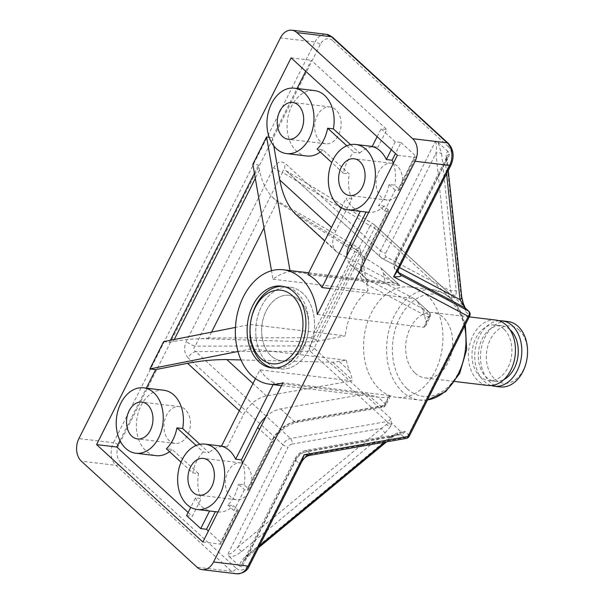 <?xml version="1.0" encoding="UTF-8"?>
<svg xmlns="http://www.w3.org/2000/svg" width="604" height="604" viewBox="0 0 604 604"><rect width="100%" height="100%" fill="white"/><g stroke="black" fill="none" stroke-linecap="round" stroke-linejoin="round"><path stroke-width="0.45" stroke-dasharray="3.02 2.27" d="M372.177 146.553L377.938 147.248L386.847 129.535L381.086 128.841L395.258 141.834L401.018 142.521L395.492 153.514M377.138 136.7L381.086 128.841M395.258 141.834L391.309 149.686M398.542 188.614A4.115 1.314 -153.3 0 1 399.342 190.117A4.115 1.314 -153.3 0 1 398.028 190.434L395.144 190.086L384.635 210.992L378.527 205.398A32.933 23.367 -83.2 0 0 389.044 184.492L394.805 185.179L398.542 188.614L415.19 155.507A4.115 1.314 -153.3 0 1 415.99 157.017A4.115 1.314 -153.3 0 1 414.676 157.327L397.394 155.266M389.044 184.492L395.144 190.086M384.635 210.992L387.511 211.34A4.115 1.314 26.7 0 0 388.825 211.023A4.115 1.314 26.7 0 0 388.032 209.512L384.287 206.085L378.527 205.398M350.584 144.658L359.765 153.076L354.004 152.382A32.933 23.367 -83.2 0 0 343.495 173.288L349.255 173.982L322.876 149.8L317.115 149.113M346.824 145.798L354.004 152.382M343.495 173.288L331.747 162.521M317.304 314.503L423.865 327.255L425.624 326.062L426.009 322.204A57.629 40.891 -83.2 0 0 422.362 309.165L416.39 300.407L414.012 298.572L330.35 288.569M384.287 206.085A32.933 23.367 96.8 0 1 368.689 212.336M368.115 212.276A32.933 23.367 96.8 0 1 366.122 211.913L366.062 212.034M305.73 71.257L311.256 60.257L386.847 129.535M269.173 137.289L272.329 137.667L297.055 88.509M272.329 137.667L273.763 145.851M307.791 274.571L399.84 285.586L338.338 252.978A24.696 15.508 -47.5 0 1 336.285 251.528A24.696 15.508 -47.5 0 1 335.688 231.249L351.943 198.927A32.933 23.367 96.8 0 1 349.255 173.982M322.876 149.8A32.933 23.367 96.8 0 1 320.271 152.012M306.704 155.998A32.933 23.367 96.8 0 1 296.594 151.174A32.933 23.367 96.8 0 1 288.969 112.963A32.933 23.367 96.8 0 1 314.525 90.6M359.765 153.076A32.933 23.367 96.8 0 1 375.937 146.885A32.933 23.367 96.8 0 1 377.938 147.248M393.347 163.306A32.933 23.367 96.8 0 1 394.805 185.179M401.018 142.521L415.19 155.507M241.54 551.573A4.115 0.695 50.4 0 1 237.916 547.043L381.494 428.364A4.115 0.695 -129.6 0 0 385.11 432.894L241.54 551.573C237.198 555.023 233.167 556.797 229.46 556.903L227.987 553.868C229.875 554.631 233.189 552.358 237.916 547.043L288.123 447.224A4.115 1.314 -153.3 0 1 282.883 444.71A8.229 5.172 -47.5 0 1 290.539 438.496L386.93 421.547A4.115 2.484 80 0 1 388.07 423.313L390.999 421.35L391.739 423.245L401.245 431.958L402.823 432.192L399.637 433.914L390.939 437.024L384.71 442.173M391.739 423.245L391.422 423.985A4.115 2.273 11.2 0 1 388.07 423.313L381.494 428.364L291.951 444.114A4.115 2.484 -100 0 0 290.539 438.496L195.726 351.603A8.229 5.172 132.5 0 0 188.078 357.825C184.167 353.431 183.578 347.979 186.304 341.456L273.733 167.64C277.213 161.812 281.185 160.536 285.654 163.812L380.46 250.705L435.356 141.547L437.991 142.272L441.622 153.748A4.115 2.801 -6.1 0 0 435.907 153.386C436.866 147.391 436.677 143.45 435.356 141.547M229.46 556.903L239.524 566.129C239.833 562.905 242.083 559.5 246.266 555.899A4.115 0.695 -129.6 0 0 247.625 556.714A4.115 0.695 -129.6 0 0 247.368 555.703L242.936 562.218C241.759 564.612 241.502 566.159 242.159 566.854L239.524 566.129M402.823 432.192L404.929 431.422L408.47 434.669L468.87 314.586L465.322 311.332L464.333 306.522L454.827 297.81L453.249 297.576L451.15 298.346L374.555 228.153L314.163 348.236L390.758 418.436L390.999 421.35M379.576 389.195A55.576 39.434 -83.2 0 0 396.632 397.334A55.576 39.434 -83.2 0 0 442.392 346.839A55.576 39.434 -83.2 0 0 409.837 286.976A55.576 39.434 -83.2 0 0 366.704 324.718A55.576 39.434 -83.2 0 0 379.576 389.195M246.266 555.899L389.837 437.221A4.115 0.695 -129.6 0 0 391.196 438.036A4.115 0.695 -129.6 0 0 390.939 437.024L303.88 452.336A4.115 2.484 80 0 1 305.533 450.448A4.115 2.484 80 0 1 307.194 451.045A12.352 7.754 132.5 0 0 295.711 460.376L242.159 566.854M389.837 437.221L397.349 432.894L400.384 432.2A4.115 1.261 -96 0 1 399.637 433.914A4.115 2.484 80 0 1 401.101 434.533L307.194 451.045L310.735 454.291L310.26 455.265M441.622 153.748L456.299 291.354A4.115 2.801 -6.1 0 0 450.576 291L435.907 153.386L385.699 253.212A4.115 2.582 132.5 0 0 386.145 256.828L450.576 291L452.253 294.586A4.115 3.669 -154.9 0 1 455.877 296.534L455.039 297.493A4.115 3.813 62.9 0 0 452.419 295.379L452.253 294.586M453.249 297.576L452.419 295.379A4.115 3.163 117.9 0 1 451.218 295.084A4.115 3.163 117.9 0 1 450.712 294.729L381.343 257.946A8.229 5.172 -47.5 0 1 380.656 257.463A8.229 5.172 -47.5 0 1 380.46 250.705A4.115 1.314 -153.3 0 0 385.699 253.212M461.766 297.168L461.758 297.07A4.115 2.801 -6.1 0 0 461.026 295.688L446.348 158.074A4.115 2.801 173.9 0 1 447.088 159.448A4.115 2.801 173.9 0 1 447.088 159.456A4.115 2.801 173.9 0 1 445.359 162.046L446.605 173.741M446.348 158.074C445.994 154.065 446.567 151.868 448.055 151.498L449.527 154.541C448.817 153.952 448.025 154.503 447.149 156.179L445.359 162.046L396.496 259.199A4.115 1.314 26.7 0 0 395.182 259.509A4.115 1.314 26.7 0 0 395.975 261.019A12.352 7.754 132.5 0 0 396.277 271.158A12.352 7.754 132.5 0 0 397.304 271.883L398.64 272.593M464.333 306.522L464.325 305.677M465.057 307.776L465.08 308.418M448.055 151.498L437.991 142.272M448.259 170.449L447.164 156.149L395.182 259.509C392.985 264.197 393.347 268.078 396.277 271.158L399.818 274.405A12.352 7.754 -47.5 0 1 399.523 264.265C400.173 264.967 399.84 266.658 398.519 269.339L398.519 269.339M301.864 461.524C300.845 463.502 299.969 464.204 299.252 463.623L295.711 460.376A4.115 1.314 26.7 0 1 294.911 458.874A4.115 1.314 26.7 0 1 296.224 458.557A8.229 5.172 -47.5 0 1 303.88 452.336M246.485 465.616A18.528 13.145 -83.2 0 0 240.8 462.906A18.528 13.145 -83.2 0 0 225.549 479.735A18.528 13.145 -83.2 0 0 236.398 499.689A18.528 13.145 -83.2 0 0 250.781 487.111A18.528 13.145 -83.2 0 0 246.485 465.616M397.198 165.972A18.528 13.145 -83.2 0 0 391.513 163.254A18.528 13.145 -83.2 0 0 376.254 180.083A18.528 13.145 -83.2 0 0 387.111 200.037A18.528 13.145 -83.2 0 0 401.486 187.459A18.528 13.145 -83.2 0 0 397.198 165.972M185.073 409.331A18.528 13.145 -83.2 0 0 179.388 406.62A18.528 13.145 -83.2 0 0 164.137 423.449A18.528 13.145 -83.2 0 0 174.986 443.404A18.528 13.145 -83.2 0 0 189.362 430.826A18.528 13.145 -83.2 0 0 185.073 409.331M335.779 109.686A18.528 13.145 -83.2 0 0 330.094 106.968A18.528 13.145 -83.2 0 0 314.843 123.805A18.528 13.145 -83.2 0 0 325.692 143.76A18.528 13.145 -83.2 0 0 340.067 131.174A18.528 13.145 -83.2 0 0 335.779 109.686M415.137 373.129A32.933 23.367 -83.2 0 0 425.246 377.953A32.933 23.367 -83.2 0 0 452.358 348.032A32.933 23.367 -83.2 0 0 433.068 312.555A32.933 23.367 -83.2 0 0 407.511 334.926A32.933 23.367 -83.2 0 0 415.137 373.129M386.145 256.828A4.115 3.163 117.9 0 1 381.856 258.301A4.115 3.163 117.9 0 1 381.343 257.946L286.538 171.053A8.229 5.172 -47.5 0 1 285.858 170.585A8.229 5.172 -47.5 0 1 285.851 170.57A8.229 5.172 -47.5 0 1 285.654 163.812M451.15 298.346A4.115 2.582 132.5 0 0 451.052 294.971A4.115 2.582 132.5 0 0 450.712 294.729L374.118 224.529A4.115 2.416 -58.6 0 0 373.823 224.295A4.115 2.416 -58.6 0 0 370.139 225.805A4.115 1.314 -153.3 0 1 374.555 228.153A4.115 2.582 132.5 0 0 374.457 224.771A4.115 2.582 132.5 0 0 374.118 224.529L285.926 170.63C283.986 169.603 282.868 170.177 282.559 172.329A8.229 2.635 -153.3 0 1 273.733 167.64M390.758 418.436A4.115 2.582 132.5 0 1 386.93 421.547L310.335 351.347A4.115 2.582 132.5 0 0 314.163 348.236A4.115 1.314 26.7 0 0 309.746 345.888A4.115 1.752 -90.1 0 0 310.335 351.347L195.726 351.603C193.423 350.146 193.227 348.327 195.137 346.152L309.746 345.888L370.139 225.805L282.559 172.329L195.137 346.152A8.229 2.635 -153.3 0 1 186.304 341.456M341.434 207.678L346.183 198.24A32.933 23.367 -83.2 0 0 352.253 206.764A32.933 23.367 -83.2 0 0 360.362 211.226L366.122 211.913M351.943 198.927L346.183 198.24M346.915 255.628A24.696 15.508 132.5 0 0 350.456 264.514A24.696 15.508 132.5 0 0 352.51 265.964L414.012 298.572M289.98 270.562L290.154 271.581A57.629 40.891 -83.2 0 0 272.993 279.244L271.506 270.758M295.733 214.367L380.897 267.874L383.563 273.604L385.201 282.951L290.154 271.581M272.993 279.244L368.032 290.615L360.573 250.275A3.79 2.461 65.9 0 0 358.701 248.025C331.219 231.687 304.19 216.089 277.613 201.23L272.615 197.365C266.085 190.585 261.713 181.479 259.493 170.041L258.603 164.952L252.842 164.265M291.098 57.848L311.256 60.257M119.992 440.558L146.349 388.153M163.639 341.63L169.399 342.317L170.419 340.286M254.42 173.273L258.603 164.952M169.399 342.317L173.227 341.562C182.046 339.886 191.483 338.919 201.547 338.655L311.46 341.947A3.79 0.604 177.5 0 0 314.533 341.819L345.284 335.854L250.237 324.484L235.454 327.413M399.84 285.586L380.897 267.874M380.399 267.497L399.742 285.224C398.836 284.265 396.858 283.525 393.816 283.004A57.629 40.891 -83.2 0 0 392.804 282.861A57.629 40.891 -83.2 0 0 385.201 282.951M221.472 446.205L227.232 446.892L243.488 414.571A24.696 15.508 -47.5 0 1 266.455 395.907L351.913 380.882L259.863 369.867L255.469 378.602M273.144 384.627L274.035 382.853L366.084 393.868L280.626 408.9A24.696 15.508 132.5 0 0 265.858 416.798M259.863 369.867A57.629 40.891 -83.2 0 0 274.035 382.853M237.953 351.49L251.294 348.848L346.334 360.218L332.751 362.226L240.958 359.939M250.237 324.484A57.629 40.891 -83.2 0 0 251.294 348.848M346.334 360.218A57.629 40.891 -83.2 0 0 349.55 371.007C351.067 374.578 351.913 377.56 352.102 379.961L351.913 380.882M366.084 393.868L378.096 397.168A57.629 40.891 -83.2 0 0 379.108 397.311A57.629 40.891 -83.2 0 0 388.425 396.934L390.403 396.081L389.527 395.529L282.966 382.777M368.032 290.615A57.629 40.891 -83.2 0 0 345.284 335.854M188.146 512.456L192.329 516.284L201.238 498.572L195.477 497.885L190.728 507.33M181.041 462.173L192.789 472.94L198.55 473.627A32.933 23.367 -83.2 0 0 201.238 498.572M198.55 473.627L172.17 449.451L166.41 448.764M163.82 390.244A32.933 23.367 -83.2 0 0 136.708 420.165A32.933 23.367 -83.2 0 0 155.991 455.642M169.565 451.656A32.933 23.367 -83.2 0 0 172.17 449.451M199.879 444.31L209.059 452.721L203.299 452.034L196.119 445.45M227.232 446.892A32.933 23.367 -83.2 0 0 225.232 446.53A32.933 23.367 -83.2 0 0 209.059 452.721M208.478 338.685A4.115 1.752 89.9 0 1 208.607 337.983L201.547 338.655M272.615 197.365L277.115 201.781A4.115 2.416 121.4 0 1 277.613 201.23M186.568 515.597L192.329 516.284M209.596 510.992L215.349 511.679M195.477 497.885A32.933 23.367 -83.2 0 0 209.648 510.871M247.836 488.259A4.115 1.314 -153.3 0 1 248.637 489.761A4.115 1.314 -153.3 0 1 247.323 490.078L244.439 489.731L238.338 484.144L244.099 484.831L247.836 488.259L271.838 440.55L259.569 429.301M227.821 505.05L233.922 510.637L236.806 510.984A4.115 1.314 26.7 0 0 238.119 510.667A4.115 1.314 26.7 0 0 237.327 509.164L233.582 505.737L227.821 505.05A32.933 23.367 -83.2 0 0 238.338 484.144M244.439 489.731L233.922 510.637M203.299 452.034A32.933 23.367 -83.2 0 0 192.789 472.94M202.876 542.014L220.158 544.083A4.115 1.314 26.7 0 0 221.472 543.774A4.115 1.314 26.7 0 0 220.671 542.264L208.41 531.022M244.099 484.831A32.933 23.367 -83.2 0 0 242.642 462.951M215.409 511.565A32.933 23.367 -83.2 0 0 217.41 511.928M217.984 511.988A32.933 23.367 -83.2 0 0 233.582 505.737M367.896 394.442L381.26 406.681A4.115 2.484 -100 0 0 382.921 407.285L382.921 407.285A4.115 2.484 -100 0 0 384.567 405.39L389.527 395.529M423.865 327.255L428.825 317.387A4.115 3.163 -62.1 0 0 428.908 311.943L415.544 299.705M358.701 248.025A4.115 2.416 -58.6 0 0 355.665 249.746L311.407 337.749A4.115 1.752 -90.1 0 0 311.46 341.947M302.679 293.182A41.163 29.211 -83.2 0 0 290.048 287.157A41.163 29.211 -83.2 0 0 256.149 324.559A41.163 29.211 -83.2 0 0 280.264 368.901A41.163 29.211 -83.2 0 0 312.215 340.943A41.163 29.211 -83.2 0 0 302.679 293.182A41.163 29.211 -83.2 0 0 290.048 287.157A41.163 29.211 -83.2 0 0 256.149 324.559A41.163 29.211 -83.2 0 0 280.264 368.901A41.163 29.211 -83.2 0 0 312.215 340.943A41.163 29.211 -83.2 0 0 302.679 293.182M299.176 300.15A32.933 23.367 -83.2 0 0 289.067 295.326A32.933 23.367 -83.2 0 0 263.51 317.696A32.933 23.367 -83.2 0 0 271.136 355.899A32.933 23.367 -83.2 0 0 281.245 360.724A32.933 23.367 -83.2 0 0 306.802 338.361A32.933 23.367 -83.2 0 0 299.176 300.15A32.933 23.367 -83.2 0 0 289.067 295.326A32.933 23.367 -83.2 0 0 261.955 325.246A32.933 23.367 -83.2 0 0 281.245 360.724A32.933 23.367 -83.2 0 0 306.802 338.361A32.933 23.367 -83.2 0 0 299.176 300.15M273.068 367.987A41.163 29.211 -83.2 0 0 274.503 368.214A41.163 29.211 -83.2 0 0 306.454 340.256A41.163 29.211 -83.2 0 0 296.919 292.495A41.163 29.211 -83.2 0 0 284.288 286.462A41.163 29.211 -83.2 0 0 282.838 286.341M519.183 330.169A28.818 20.445 -83.2 0 0 486.469 353.634A28.818 20.445 -83.2 0 0 515.106 379.878A28.818 20.445 -83.2 0 0 519.183 330.169M500.127 386.915A32.933 23.367 96.8 0 1 480.837 351.437A32.933 23.367 96.8 0 1 507.949 321.517M498.987 320.754A32.933 23.367 -83.2 0 0 475.076 350.75A32.933 23.367 -83.2 0 0 491.233 385.541M509.889 329.558A27.995 19.864 -83.2 0 0 501.607 325.73A27.995 19.864 -83.2 0 0 478.557 351.166A27.995 19.864 -83.2 0 0 494.955 381.32A27.995 19.864 -83.2 0 0 503.91 379.554M503.857 329.074A27.995 19.864 -83.2 0 0 495.265 324.975A27.995 19.864 -83.2 0 0 472.222 350.411A27.995 19.864 -83.2 0 0 488.621 380.558A27.995 19.864 -83.2 0 0 510.342 361.547A27.995 19.864 -83.2 0 0 503.857 329.074M495.854 320.067A32.933 23.367 -83.2 0 0 468.742 349.988A32.933 23.367 -83.2 0 0 488.032 385.465M425.624 326.062L430.146 317.07A4.115 1.314 26.7 0 1 428.825 317.387L366.613 284.393A28.818 18.09 -47.5 0 1 363.517 259.048L387.511 211.34M398.028 190.434L414.676 157.327M388.032 209.512L364.031 257.228L351.762 245.987M363.517 259.048A4.115 1.314 26.7 0 0 364.831 258.731A4.115 1.314 26.7 0 0 364.031 257.228A24.696 15.508 132.5 0 0 364.627 277.508A24.696 15.508 132.5 0 0 366.688 278.957L428.908 311.943A4.115 2.582 132.5 0 1 429.248 312.185C429.663 313.363 431.06 312.208 430.146 317.07A4.115 1.314 26.7 0 0 429.346 315.567L426.009 322.204M335.688 231.249L331.505 227.421M391.422 423.985L390.463 426.583A4.115 1.789 27.5 0 1 386.779 424.755M390.463 426.583L385.11 432.894M400.384 432.2L401.245 431.958M291.951 444.114A4.115 2.582 132.5 0 0 288.123 447.224M227.987 553.868L282.883 444.71L188.078 357.825M259.569 545.616L247.368 555.703L296.224 458.557M397.311 434.404A4.115 0.559 71.2 0 0 397.424 434.435A4.115 0.559 71.2 0 0 397.349 432.894M404.929 431.422A4.115 2.582 -47.5 0 1 401.101 434.533L404.642 437.779A4.115 2.484 -100 0 0 406.303 438.376M456.299 291.354L455.877 296.534M464 305.707L462.762 302.846A4.115 1.321 159.6 0 1 463.253 303.2M462.762 302.846L461.026 295.688M399.433 267.527L397.379 266.44A4.115 3.163 -62.1 0 0 397.304 271.883L399.123 273.544M397.379 266.44A8.229 5.172 -47.5 0 1 396.496 259.199M449.527 154.541L395.975 261.019L399.523 264.265L450.154 163.601A4.115 1.314 -153.3 0 1 450.946 165.103M465.223 307.957A4.115 2.582 -47.5 0 1 465.322 311.332M468.772 311.203A4.115 2.582 -47.5 0 1 468.87 314.586A4.115 1.314 -153.3 0 1 469.663 316.088M409.27 436.171A4.115 1.314 26.7 0 0 408.47 434.669A4.115 2.582 -47.5 0 1 404.642 437.779L310.735 454.291A12.352 7.754 132.5 0 0 299.252 463.623L248.621 564.287A4.115 1.314 -153.3 0 1 249.422 565.797M450.154 163.601A12.352 8.766 -83.2 0 0 448.319 146.651A4.115 2.582 132.5 0 0 448.221 143.269M448.319 146.651L332.577 40.574A4.115 2.582 132.5 0 0 332.479 37.199M332.577 40.574A12.352 8.766 -83.2 0 0 320.233 44.537A4.115 1.314 26.7 0 0 314.994 42.023A16.467 11.687 96.8 0 1 326.394 34.337M320.233 44.537L118.709 445.224A4.115 1.314 26.7 0 0 113.461 442.717L314.994 42.023L280.43 37.893M118.709 445.224A12.352 8.766 -83.2 0 0 120.536 462.173A4.115 2.582 -47.5 0 1 115.908 465.314A16.467 11.687 96.8 0 1 113.461 442.717L78.905 438.579M120.536 462.173L236.277 568.251A4.115 2.582 -47.5 0 1 231.649 571.392L115.908 465.314L81.344 461.177M236.7 573.8A16.467 11.687 96.8 0 1 231.649 571.392L197.085 567.254M236.277 568.251A12.352 8.766 -83.2 0 0 248.621 564.287M427.496 399.939A55.576 39.434 96.8 0 1 419.674 400.09A55.576 39.434 96.8 0 1 402.619 391.951A55.576 39.434 96.8 0 1 389.746 327.474A55.576 39.434 96.8 0 1 432.879 289.731A55.576 39.434 96.8 0 1 464.612 326.137M407.255 388.81A51.453 36.512 -83.2 0 0 465.684 346.915A51.453 36.512 -83.2 0 0 414.54 300.045A51.453 36.512 -83.2 0 0 407.255 388.81M259.493 170.041L255.311 178.361M174.254 339.531L173.227 341.562M352.51 265.964L366.688 278.957A4.115 3.163 -62.1 0 1 366.613 284.393M383.563 273.604L393.816 283.004M332.751 362.226L352.102 379.961M266.455 395.907L252.978 383.563M388.425 396.934L385.088 403.57A4.115 2.582 132.5 0 1 381.26 406.681L294.797 421.886L280.626 408.9M239.312 410.735L243.488 414.571M294.797 421.886A24.696 15.508 132.5 0 0 271.838 440.55A4.115 1.314 26.7 0 1 272.631 442.053A4.115 1.314 26.7 0 1 271.317 442.37A28.818 18.09 -47.5 0 1 298.104 420.595L384.567 405.39A4.115 1.314 -153.3 0 0 385.881 405.08C384.287 406.854 383.298 407.594 382.921 407.285L296.458 422.483A4.115 2.484 80 0 1 294.797 421.886M317.251 341.403L315.824 340.097L360.082 252.094L361.509 253.401M211.543 332.147L208.607 337.983L311.407 337.749A4.115 1.314 -153.3 0 1 315.824 340.097A4.115 2.582 -47.5 0 1 314.533 341.819M349.55 371.007L339.297 361.615M263.986 227.874L277.115 201.781L355.665 249.746A4.115 1.314 26.7 0 1 360.082 252.094A4.115 2.582 -47.5 0 0 360.573 250.275M220.158 544.083L236.806 510.984M247.323 490.078L271.317 442.37M237.327 509.164L220.671 542.264M390.403 396.081L385.881 405.08A4.115 1.314 -153.3 0 0 385.088 403.57L378.096 397.168M422.362 309.165L429.346 315.567A4.115 2.582 132.5 0 0 429.248 312.185L416.39 300.407M298.708 216.662L338.338 252.978M298.104 420.595A4.115 2.484 80 0 1 296.458 422.483C286.704 424.763 278.761 431.279 272.631 442.053L248.637 489.761M388.825 211.023L364.831 258.731C360.943 268.093 360.875 274.352 364.627 277.508L350.456 264.514M258.512 547.715L247.625 556.714C244.582 559.629 243.019 561.463 242.936 562.218M242.944 562.203L294.911 458.874C297.394 454.306 300.928 451.498 305.533 450.448L397.424 434.427C392.879 436.262 390.803 438.406 391.196 438.036L386.59 441.849M285.926 170.63L373.823 224.295A4.115 4.115 0 0 1 374.457 224.771L451.218 295.084L381.856 258.301L285.851 170.57M409.837 286.976L432.879 289.731L443.827 293.219L453.317 300.671L460.656 311.422L465.359 324.642M427.458 400.014L419.674 400.09L396.632 397.334M238.119 510.667L221.472 543.774M399.342 190.117L415.99 157.017M336.285 251.528L324.718 240.928M281.532 385.631L379.108 397.311M308.682 272.797L392.804 282.861M375.937 146.885L372.238 146.44M221.532 446.084L225.232 446.53M284.288 286.462L281.404 286.122M274.503 368.214L271.626 367.866M469.263 316.889L433.068 312.555M425.246 377.953L454.91 381.502M330.094 106.968L292.653 102.491M325.692 143.76L288.251 139.275M179.388 406.62L141.948 402.136M174.986 443.404L137.546 438.927M391.513 163.254L354.072 158.776M387.111 200.037L349.671 195.56M240.8 462.906L203.359 458.421M236.398 499.689L198.958 495.212M501.607 325.73L495.265 324.975M494.955 381.32L488.621 380.558"/><path stroke-width="0.91" d="M391.309 149.686L386.349 159.547A32.933 23.367 -83.2 0 0 372.177 146.553L377.138 136.7M395.492 153.514L392.109 160.234L386.349 159.547M331.747 162.521L317.115 149.113A32.933 23.367 -83.2 0 0 327.632 128.207L333.385 128.901L350.584 144.658M327.632 128.207L346.824 145.798M397.394 155.266L317.304 314.503A57.629 40.891 -83.2 0 0 283.359 269.769A57.629 40.891 -83.2 0 0 235.915 322.136A57.629 40.891 -83.2 0 0 269.671 384.212A57.629 40.891 -83.2 0 0 282.966 382.777L202.876 542.014L96.58 444.604L291.098 57.848L397.394 155.266M368.689 212.336A32.933 23.367 96.8 0 1 368.115 212.276L347.957 209.867A32.933 23.367 -83.2 0 0 375.069 179.947A32.933 23.367 -83.2 0 0 355.779 144.469A32.933 23.367 -83.2 0 0 330.222 166.832A32.933 23.367 -83.2 0 0 337.847 205.043A32.933 23.367 -83.2 0 0 347.957 209.867M366.062 212.034L349.859 244.243A24.696 15.508 132.5 0 0 346.915 255.628M297.055 88.509L305.73 71.257M273.763 145.851L279.743 179.984C282.732 195.258 288.063 206.719 295.733 214.367L324.718 240.928M320.271 152.012A32.933 23.367 96.8 0 1 306.704 155.998L286.538 153.582A32.933 23.367 -83.2 0 0 313.657 123.661A32.933 23.367 -83.2 0 0 294.367 88.184A32.933 23.367 -83.2 0 0 268.803 110.555A32.933 23.367 -83.2 0 0 276.436 148.758A32.933 23.367 -83.2 0 0 286.538 153.582M294.367 88.184L314.525 90.6A32.933 23.367 96.8 0 1 333.385 128.901M392.109 160.234A32.933 23.367 96.8 0 1 393.347 163.306M446.605 173.741L460.029 299.659A4.115 2.801 -6.1 0 0 461.758 297.062A4.115 2.801 -6.1 0 0 461.758 297.055L448.259 170.449M399.433 267.527L460.029 299.659L462.777 304.235A4.115 1.321 159.6 0 0 463.26 303.216A4.115 1.321 159.6 0 1 463.26 303.216L465.08 308.418M462.777 304.235L463.985 305.979A4.115 3.163 117.9 0 0 464.884 307.715A4.115 2.582 -47.5 0 1 465.223 307.957L465.057 307.776M398.64 272.593L464.884 307.715L468.425 310.962L400.845 275.13A12.352 7.754 -47.5 0 1 399.825 274.405C398.187 271.868 397.757 270.177 398.519 269.339L393.627 276.775C399.289 276.957 401.698 276.406 400.845 275.13L399.123 273.544M301.864 461.516C305.269 456.103 308.365 455.695 310.282 455.265L304.114 454.752L301.864 461.524L249.422 565.797A4.115 1.314 -153.3 0 1 248.108 566.107A16.467 11.687 96.8 0 1 236.7 573.8C243.186 573.49 247.429 570.818 249.422 565.797M412.63 138.686A16.467 11.687 96.8 0 1 415.069 161.283L213.544 561.977A16.467 11.687 96.8 0 1 202.144 569.663A16.467 11.687 96.8 0 1 197.085 567.254L81.344 461.177A16.467 11.687 96.8 0 1 78.905 438.579L280.43 37.893A16.467 11.687 96.8 0 1 291.838 30.2A16.467 11.687 96.8 0 1 296.889 32.608L412.63 138.686L447.194 142.823A16.467 11.687 96.8 0 1 449.633 165.421L393.627 276.775L468.349 316.405A4.115 3.163 -62.1 0 0 468.425 310.962A4.115 2.582 -47.5 0 1 468.772 311.203L465.223 307.957M294.042 292.147A41.163 29.211 96.8 0 1 303.57 339.909A41.163 29.211 96.8 0 1 271.626 367.866A41.163 29.211 96.8 0 1 247.512 323.525A41.163 29.211 96.8 0 1 281.404 286.122A41.163 29.211 96.8 0 1 294.042 292.147M360.301 211.347L321.962 287.564A57.629 40.891 -83.2 0 0 307.791 274.571L341.434 207.678M330.35 288.569L321.962 287.564M271.506 270.758L252.842 164.265L266.568 136.972L289.98 270.562M266.568 136.972L269.173 137.289M96.58 444.604L116.746 447.013L119.992 440.558M146.349 388.153L155.673 369.61L149.913 368.923L163.639 341.63L235.454 327.413M170.419 340.286L254.42 173.273M255.469 378.602L221.472 446.205A32.933 23.367 -83.2 0 1 235.643 459.191L273.144 384.627M149.913 368.923L237.953 351.49M240.958 359.939L226.825 359.591C214.541 359.478 201.449 360.716 187.542 363.298L155.673 369.61M265.858 416.798A24.696 15.508 132.5 0 0 257.659 427.556L241.404 459.886L235.643 459.191M116.746 447.013L188.146 512.456M196.119 445.45L176.919 427.859L182.68 428.546A32.933 23.367 -83.2 0 0 163.82 390.244L143.661 387.836A32.933 23.367 -83.2 0 0 116.542 417.757A32.933 23.367 -83.2 0 0 135.832 453.234A32.933 23.367 -83.2 0 0 152.004 447.036A32.933 23.367 -83.2 0 0 153.763 392.66A32.933 23.367 -83.2 0 0 143.661 387.836M135.832 453.234L155.991 455.642A32.933 23.367 -83.2 0 0 169.565 451.656M182.68 428.546L199.879 444.31M190.728 507.33L186.568 515.597L200.739 528.591L209.596 510.992M215.349 511.679L206.5 529.278L200.739 528.591M176.919 427.859A32.933 23.367 -83.2 0 1 166.41 448.764L181.041 462.173M206.5 529.278L208.41 531.022M242.642 462.951A32.933 23.367 -83.2 0 0 241.404 459.886M197.251 509.512A32.933 23.367 -83.2 0 0 222.808 487.149A32.933 23.367 -83.2 0 0 215.183 448.946A32.933 23.367 -83.2 0 0 205.073 444.121A32.933 23.367 -83.2 0 0 181.676 460.724A32.933 23.367 -83.2 0 0 181.079 496.163A32.933 23.367 -83.2 0 0 197.251 509.512L217.41 511.928A32.933 23.367 -83.2 0 0 217.984 511.988M298.338 105.202A18.528 13.145 96.8 0 1 302.627 126.697A18.528 13.145 96.8 0 1 288.251 139.275A18.528 13.145 96.8 0 1 277.402 119.32A18.528 13.145 96.8 0 1 292.653 102.491A18.528 13.145 96.8 0 1 298.338 105.202M359.757 161.487A18.528 13.145 96.8 0 1 364.046 182.982A18.528 13.145 96.8 0 1 349.671 195.56A18.528 13.145 96.8 0 1 338.814 175.605A18.528 13.145 96.8 0 1 354.072 158.776A18.528 13.145 96.8 0 1 359.757 161.487M147.633 404.854A18.528 13.145 96.8 0 1 151.921 426.341A18.528 13.145 96.8 0 1 137.546 438.927A18.528 13.145 96.8 0 1 126.697 418.972A18.528 13.145 96.8 0 1 141.948 402.136A18.528 13.145 96.8 0 1 147.633 404.854M209.044 461.139A18.528 13.145 96.8 0 1 213.34 482.626A18.528 13.145 96.8 0 1 198.958 495.212A18.528 13.145 96.8 0 1 188.108 475.257A18.528 13.145 96.8 0 1 203.359 458.421A18.528 13.145 96.8 0 1 209.044 461.139M282.838 286.341A41.163 29.211 -83.2 0 0 250.396 323.865A41.163 29.211 -83.2 0 0 273.068 367.987M292.283 295.635A37.048 26.289 96.8 0 1 287.036 359.546A37.048 26.289 96.8 0 1 250.215 325.798A37.048 26.289 96.8 0 1 292.283 295.635M502.188 320.83L507.949 321.517A32.933 23.367 96.8 0 1 518.058 326.341A32.933 23.367 96.8 0 1 525.684 364.544A32.933 23.367 96.8 0 1 500.127 386.915L494.366 386.228A32.933 23.367 -83.2 0 0 519.923 363.857A32.933 23.367 -83.2 0 0 512.298 325.654A32.933 23.367 -83.2 0 0 502.188 320.83A32.933 23.367 -83.2 0 0 498.987 320.754M491.233 385.541A32.933 23.367 -83.2 0 0 494.366 386.228M503.91 379.554A27.995 19.864 -83.2 0 0 517.968 356.149A27.995 19.864 -83.2 0 0 510.199 329.829A27.995 19.864 -83.2 0 0 509.889 329.558M454.91 381.502L488.032 385.465A32.933 23.367 -83.2 0 0 513.589 363.102A32.933 23.367 -83.2 0 0 505.963 324.892A32.933 23.367 -83.2 0 0 495.854 320.067L469.263 316.889M351.762 245.987L349.859 244.243M331.505 227.421L279.743 179.984M384.71 442.173L259.569 545.616M398.504 269.376L450.946 165.103A4.115 1.314 -153.3 0 1 449.633 165.421L415.069 161.283M310.275 455.265L406.303 438.376A4.115 2.484 -100 0 0 407.949 436.488L304.114 454.752L248.108 566.107L213.544 561.977M448.221 143.269A4.115 2.582 132.5 0 0 447.194 142.823L331.453 36.746A4.115 2.582 132.5 0 1 332.479 37.199L448.221 143.269C453.627 149.324 454.533 156.602 450.946 165.103M291.838 30.2L326.394 34.337A16.467 11.687 96.8 0 1 331.453 36.746L296.889 32.608M468.349 316.405L407.949 436.488A4.115 1.314 26.7 0 0 409.27 436.171L469.663 316.088A4.115 1.314 -153.3 0 1 468.349 316.405M464.612 326.137A55.576 39.434 96.8 0 1 427.496 399.939M255.311 178.361L174.254 339.531M252.978 383.563L226.825 359.591M187.542 363.298L239.312 410.735M257.659 427.556L259.569 429.301M211.543 332.147L263.986 227.874M386.59 441.849L258.512 547.715M464.317 305.669L465.057 307.806M463.26 303.216L461.758 297.07M326.394 34.337L332.479 37.199M202.144 569.663L236.7 573.8M465.359 324.642L466.635 349.565L459.629 373.529L445.692 391.619L427.458 400.014M469.663 316.088A4.115 4.115 0 0 0 468.772 311.203M406.303 438.376A4.115 4.115 0 0 0 409.27 436.171M269.671 384.212L281.532 385.631M283.359 269.769L308.682 272.797M372.238 146.44L355.779 144.469M205.073 444.121L221.532 446.084"/></g></svg>
